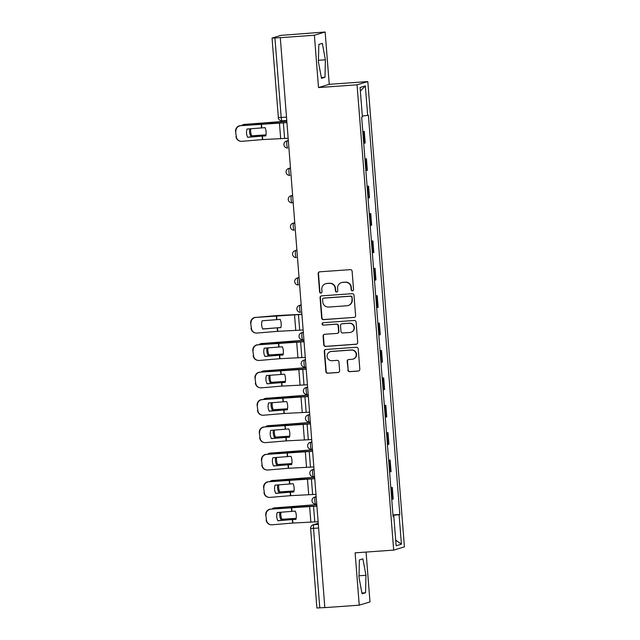 <?xml version="1.0" encoding="UTF-8"?>
<svg xmlns="http://www.w3.org/2000/svg" width="640" height="640" viewBox="0 0 640 640"><rect width="100%" height="100%" fill="white"/><g stroke="black" fill="none" stroke-linecap="round" stroke-linejoin="round"><path stroke-width="0.96" d="M352.464 290.84A1.208 1.192 -106.8 0 0 353.552 289.552L352.112 271.24A1.728 1.704 -106.8 0 0 350.28 269.64L319.728 271.816A1.728 1.704 -106.8 0 0 318.168 273.656L319.608 291.968A1.208 1.192 -106.8 0 0 321.152 293.048A1.208 1.192 -106.8 0 0 321.984 291.8L321.8 289.432A5.536 5.44 -106.8 0 1 326.8 283.528L329.344 283.352A5.536 5.44 -106.8 0 1 335.208 288.48L335.392 290.848A1.208 1.192 -106.8 0 0 336.936 291.92A1.208 1.192 -106.8 0 0 337.768 290.68L337.584 288.304A5.536 5.44 -106.8 0 1 342.584 282.408L345.128 282.224A5.536 5.44 -106.8 0 1 350.992 287.352L351.176 289.72A1.208 1.192 -106.8 0 0 352.464 290.84M341.416 282.624L341.728 282.528A5.536 5.44 -106.8 0 1 342.896 282.312L345.44 282.128A5.536 5.44 -106.8 0 1 351.304 287.256L351.488 289.624A1.208 1.192 -106.8 0 0 352.872 290.736M319.528 271.84A1.728 1.704 -106.8 0 0 318.48 273.568L319.92 291.88A1.208 1.192 -106.8 0 0 321.304 292.984M325.632 283.744L325.944 283.648A5.536 5.44 -106.8 0 1 327.112 283.432L329.656 283.256A5.536 5.44 -106.8 0 1 335.52 288.384L335.704 290.752A1.208 1.192 -106.8 0 0 337.088 291.864M347.856 370.072A1.728 1.704 -106.8 0 0 349.688 371.672L358.264 371.064A1.728 1.704 -106.8 0 0 359.824 369.216L358.224 348.88A1.728 1.704 -106.8 0 0 356.392 347.28L325.84 349.456A1.728 1.704 -106.8 0 0 324.28 351.304L325.88 371.64A1.728 1.704 -106.8 0 0 327.712 373.24L338.064 372.504A1.728 1.704 -106.8 0 0 339.624 370.656L338.944 361.952A1.728 1.704 -106.8 0 0 337.112 360.352L331.976 360.72A4.632 4.544 -106.8 0 1 330.272 351.68A4.632 4.544 -106.8 0 1 331.248 351.496L351.36 350.064A4.632 4.544 -106.8 0 1 353.064 359.104A4.632 4.544 -106.8 0 1 352.088 359.288L348.736 359.52A1.728 1.704 -106.8 0 0 347.176 361.368L348.176 369.976A1.728 1.704 -106.8 0 0 350.008 371.576L358.576 370.968A1.728 1.704 -106.8 0 0 358.784 370.944M318.504 87.568L329.248 84.32L325.136 32L314.384 35.24L318.504 87.568L357.064 84.816L393.68 550.104L355.12 552.848L359.24 605.176L324.832 607.624L280.288 37.6L274.928 37.984L281.192 117.52A3.528 0.64 85.9 0 0 282.064 120.848A3.528 0.64 85.9 0 0 282.096 120.84L286.496 120.528L282.064 120.848A3.528 3.528 0 0 1 278.304 117.608L286.232 117.16M314.384 35.24L279.976 37.696M354.048 317.464A1.728 1.704 -106.8 0 0 355.608 315.616L354.008 295.28A1.728 1.704 -106.8 0 0 352.176 293.68L321.624 295.856A1.728 1.704 -106.8 0 0 320.064 297.704L321.664 318.04A1.728 1.704 -106.8 0 0 323.496 319.64L354.36 317.368A1.728 1.704 -106.8 0 0 354.56 317.344M356.112 322.08L357.712 342.416A1.728 1.704 -106.8 0 1 356.152 344.264L325.6 346.44A1.728 1.704 -106.8 0 1 323.768 344.84L323.088 336.136A1.728 1.704 -106.8 0 1 324.648 334.288L337.04 333.408A1.728 1.704 -106.8 0 0 338.6 331.56L338.144 325.792A1.728 1.704 -106.8 0 0 336.312 324.184L323.416 325.104A1.208 1.192 -106.8 0 1 322.968 322.736A1.208 1.192 -106.8 0 1 323.224 322.696L354.28 320.48A1.728 1.704 -106.8 0 1 356.112 322.08M325.136 32L280.968 35.36L272.096 38.04L274.928 37.984M329.248 84.32L367.808 81.576L404.424 546.864L393.68 550.104M359.24 605.176L369.984 601.928L366.064 552.072M324.824 607.552L316.896 608L310.64 528.464L313.528 528.376L319.784 607.912M363.72 143.36L364.24 143.248L363.328 131.664L362.808 131.776M363.328 131.664L364.288 131.376L362.784 131.48M364.24 143.248L365.2 142.96L364.288 131.376M364.944 158.872L366.44 158.76L364.968 159.16M365.88 170.752L367.352 170.352L366.44 158.76M367.096 186.264L368.6 186.152L367.12 186.552M368.032 198.144L369.512 197.744L368.6 186.152M369.256 213.648L370.752 213.544L369.28 213.944M370.192 225.536L371.664 225.136L370.752 213.544M371.408 241.04L372.904 240.936L371.432 241.336M372.344 252.92L373.816 252.52L372.904 240.936M373.568 268.432L375.064 268.328L373.592 268.728M374.504 280.312L375.976 279.912L375.064 268.328M375.72 295.824L377.216 295.72L375.744 296.112M376.656 307.704L378.128 307.304L377.216 295.72M377.88 323.216L379.376 323.104L377.896 323.504M378.808 335.096L380.288 334.696L379.376 323.104M380.032 350.6L381.528 350.496L380.056 350.896M380.968 362.488L382.44 362.088L381.528 350.496M382.192 377.992L383.688 377.888L382.208 378.288M383.12 389.872L384.6 389.472L383.688 377.888M384.344 405.384L385.84 405.28L384.368 405.68M385.28 417.264L386.752 416.864L385.84 405.28M386.496 432.776L388 432.672L386.52 433.064M387.432 444.656L388.912 444.256L388 432.672M388.656 460.168L390.152 460.056L388.68 460.456M389.592 472.048L391.064 471.648L390.152 460.056M390.808 487.552L392.312 487.448L390.832 487.848M391.744 499.44L393.224 499.04L392.312 487.448M393 515.328L399.088 514.68L401.408 544.176L396.144 545.768L393.824 516.264L393.088 516.488L361.664 117.224L362.4 117L360.08 87.504L365.344 85.912L367.664 115.408L362.32 115.984M399.088 514.68L399.824 514.456L368.4 115.192L367.664 115.408M357.064 84.816L367.808 81.576M324.984 77.256L325.392 59.784L322.312 43.368L318.824 44.416L318.408 61.888L321.488 78.304L324.984 77.256L321.336 77.512M365.552 592.752L365.96 575.288L362.888 558.864L359.392 559.92L358.984 577.392L362.056 593.808L365.552 592.752L361.912 593.016M392.968 514.944L399.824 514.456M393.824 516.264L393.072 516.28M365.344 85.912L360.36 91.08M395.704 540.152L401.408 544.176M318.448 60.28L325.392 59.784M359.016 575.776L365.96 575.288M321.416 295.888A1.728 1.704 -106.8 0 0 320.376 297.608L321.976 317.944A1.728 1.704 -106.8 0 0 323.808 319.544L354.36 317.368M351.776 297.352A1.208 1.192 -106.8 0 0 350.496 296.224L323.68 298.136A1.208 1.192 -106.8 0 0 322.584 299.424L322.784 301.928A5.536 5.44 -106.8 0 0 328.648 307.056L346.976 305.752A5.536 5.44 -106.8 0 0 351.976 299.848L352.088 297.256A1.208 1.192 -106.8 0 0 350.808 296.128L350.496 296.224M323.424 298.184L323.736 298.088A1.208 1.192 -106.8 0 1 323.992 298.04L350.808 296.128M348.144 305.536L348.456 305.44A5.536 5.44 -106.8 0 0 352.288 299.752L351.976 299.848M352.088 297.256L352.288 299.752M324.44 334.32A1.728 1.704 -106.8 0 0 323.4 336.04L324.088 344.744A1.728 1.704 -106.8 0 0 325.92 346.344L356.464 344.168A1.728 1.704 -106.8 0 0 356.672 344.144M337.4 333.336L337.712 333.248A1.728 1.704 -106.8 0 0 338.912 331.472L338.456 325.696A1.728 1.704 -106.8 0 0 336.624 324.096L323.416 325.104M323.128 322.704A1.208 1.192 -106.8 0 0 323.728 325.008M349.896 332.488A4.632 4.544 -106.8 0 0 354 327.056A4.632 4.544 -106.8 0 0 349.168 323.272L342.08 323.776A1.728 1.704 -106.8 0 0 340.52 325.616L340.976 331.392A1.728 1.704 -106.8 0 0 342.808 332.992L349.896 332.488M350.864 332.312L351.184 332.216A4.632 4.544 -106.8 0 0 349.48 323.176L349.168 323.272M341.72 323.84L342.032 323.744A1.728 1.704 -106.8 0 1 342.392 323.68L349.48 323.176M348.528 359.552A1.728 1.704 -106.8 0 0 347.488 361.272L348.176 369.976M353.064 359.104L353.376 359.008A4.632 4.544 -106.8 0 0 351.672 349.968L351.36 350.064M330.272 351.68L330.592 351.584A4.632 4.544 -106.8 0 1 331.56 351.4L351.672 349.968M325.632 349.48A1.728 1.704 -106.8 0 0 324.592 351.208L326.192 371.544A1.728 1.704 -106.8 0 0 328.024 373.144L338.376 372.408A1.728 1.704 -106.8 0 0 338.584 372.376M286.544 121.144L244.336 124.44A5.288 4.624 -98.7 0 0 243.952 124.48A5.288 4.624 -98.7 0 0 241.784 125.512M286.552 121.24L244.336 124.44M265.968 134.88L250.592 135.904L265.96 134.976M249.68 128.824A10.928 9.552 -98.7 0 0 250.592 135.904M243.952 124.48L245.048 124.312A5.288 4.624 81.3 0 1 245.432 124.272M250.768 128.736A10.928 9.552 -98.7 0 0 251.696 135.736M262.16 136.08L265.768 135.912A10.928 8.504 -97.4 0 0 266.08 131.752A10.928 8.504 -97.4 0 0 265.12 127.656L247.032 129.048A10.928 10.816 -78.6 0 0 247.68 137.304L262.16 136.08L262.432 139.592L241.928 141.32A5.288 5.232 101.4 0 1 236.296 136.496L235.576 131.336L236.296 136.496M287.896 138.272L262.432 139.592M247.632 137.216L265.8 135.792M286.664 122.648L240.704 125.696A5.288 5.232 101.4 0 0 235.896 131.408M286.656 122.552L261.72 123.832L240.704 125.696M235.576 131.336A5.288 5.232 -78.6 0 1 240.376 125.632M240.472 141.24L240.144 141.176A5.288 5.232 -78.6 0 1 235.976 136.432M303.792 340.272L261.576 343.56A5.288 4.624 -98.7 0 0 261.2 343.6A5.288 4.624 -98.7 0 0 259.032 344.632M303.8 340.36L261.576 343.56M283.216 354.008L267.84 355.024L283.2 354.104M266.928 347.952A10.928 9.552 -98.7 0 0 267.84 355.024M261.2 343.6L262.296 343.432A5.288 4.624 81.3 0 1 262.68 343.392M268.016 347.856A10.928 9.552 -98.7 0 0 268.936 354.856M305.944 367.656L263.736 370.952A5.288 4.624 -98.7 0 0 263.352 370.992A5.288 4.624 -98.7 0 0 261.192 372.024M305.952 367.752L263.736 370.952M285.376 381.392L269.992 382.416L285.36 381.496M269.088 375.344A10.928 9.552 -98.7 0 0 269.992 382.416M263.352 370.992L264.456 370.824A5.288 4.624 81.3 0 1 264.832 370.784M270.168 375.248A10.928 9.552 -98.7 0 0 271.096 382.248M308.104 395.048L265.888 398.344A5.288 4.624 -98.7 0 0 265.512 398.384A5.288 4.624 -98.7 0 0 263.344 399.416M308.112 395.144L265.888 398.344M287.528 408.784L272.152 409.808L287.512 408.88M271.24 402.728A10.928 9.552 -98.7 0 0 272.152 409.808M265.512 398.384L266.608 398.216A5.288 4.624 81.3 0 1 266.992 398.176M272.328 402.64A10.928 9.552 -98.7 0 0 273.248 409.64M310.256 422.44L268.048 425.728A5.288 4.624 -98.7 0 0 267.664 425.768A5.288 4.624 -98.7 0 0 265.496 426.808M310.264 422.536L268.048 425.728M289.68 436.176L274.304 437.192L289.672 436.272M273.4 430.12A10.928 9.552 -98.7 0 0 274.304 437.192M267.664 425.768L268.76 425.608A5.288 4.624 81.3 0 1 269.144 425.568M274.48 430.032A10.928 9.552 -98.7 0 0 275.408 437.024M312.416 449.832L270.2 453.12A5.288 4.624 -98.7 0 0 269.816 453.16A5.288 4.624 -98.7 0 0 267.656 454.2M312.424 449.928L270.2 453.12M291.84 463.568L276.464 464.584L291.824 463.664M275.552 457.512A10.928 9.552 -98.7 0 0 276.464 464.584M269.816 453.16L270.92 452.992A5.288 4.624 81.3 0 1 271.304 452.952M276.64 457.424A10.928 9.552 -98.7 0 0 277.56 464.416M277.248 327.816L280.864 327.64A10.928 8.504 -97.4 0 0 281.168 323.488A10.928 8.504 -97.4 0 0 280.208 319.392L262.12 320.784A10.928 10.816 -78.6 0 0 262.768 329.04L277.248 327.816L277.52 331.328L257.024 333.056A5.288 5.232 101.4 0 1 251.392 328.232L250.664 323.072L251.392 328.232M302.984 330.008L277.52 331.328M262.72 328.944L280.888 327.52M301.752 314.376L255.792 317.432A5.288 5.232 101.4 0 0 250.992 323.136M301.744 314.288L276.816 315.568L255.792 317.432M250.664 323.072A5.288 5.232 -78.6 0 1 255.464 317.368M255.56 332.976L255.24 332.904A5.288 5.232 -78.6 0 1 251.064 328.168M279.4 355.208L283.016 355.032A10.928 8.504 -97.4 0 0 283.328 350.88A10.928 8.504 -97.4 0 0 282.368 346.776L264.272 348.176A10.928 10.816 -78.6 0 0 264.92 356.424L279.4 355.208L279.68 358.72L259.176 360.448A5.288 5.232 101.4 0 1 253.544 355.624L252.816 350.464L253.544 355.624M305.136 357.4L279.68 358.72M264.88 356.336L283.048 354.912M303.912 341.768L257.944 344.824A5.288 5.232 101.4 0 0 253.144 350.528M303.904 341.68L278.968 342.96L257.944 344.824M252.816 350.464A5.288 5.232 -78.6 0 1 257.624 344.752M257.72 360.36L257.392 360.296A5.288 5.232 -78.6 0 1 253.216 355.552M281.56 382.592L285.176 382.424A10.928 8.504 -97.4 0 0 285.48 378.264A10.928 8.504 -97.4 0 0 284.52 374.168L266.432 375.568A10.928 10.816 -78.6 0 0 267.08 383.816L281.56 382.592L281.832 386.104L261.336 387.84A5.288 5.232 101.4 0 1 255.704 383.008L254.976 377.856L255.704 383.008M307.296 384.784L281.832 386.104M267.032 383.728L285.2 382.304M306.064 369.16L260.104 372.208A5.288 5.232 101.4 0 0 255.304 377.92M306.056 369.064L281.128 370.352L260.104 372.208M254.976 377.856A5.288 5.232 -78.6 0 1 259.776 372.144M259.872 387.752L259.552 387.688A5.288 5.232 -78.6 0 1 255.376 382.944M283.712 409.984L287.328 409.816A10.928 8.504 -97.4 0 0 287.64 405.656A10.928 8.504 -97.4 0 0 286.68 401.56L268.584 402.952A10.928 10.816 -78.6 0 0 269.232 411.208L283.712 409.984L283.992 413.496L263.488 415.224A5.288 5.232 101.4 0 1 257.856 410.4L257.128 405.24L257.856 410.4M309.448 412.176L283.992 413.496M269.192 411.12L287.36 409.696M308.224 396.552L262.256 399.6A5.288 5.232 101.4 0 0 257.456 405.312M308.216 396.456L283.28 397.736L262.256 399.6M257.128 405.24A5.288 5.232 -78.6 0 1 261.936 399.536M262.032 415.144L261.704 415.08A5.288 5.232 -78.6 0 1 257.528 410.336M285.872 437.376L289.48 437.2A10.928 8.504 -97.4 0 0 289.792 433.048A10.928 8.504 -97.4 0 0 288.832 428.952L270.744 430.344A10.928 10.816 -78.6 0 0 271.392 438.6L285.872 437.376L286.144 440.888L265.648 442.616A5.288 5.232 101.4 0 1 260.016 437.792L259.288 432.632L260.016 437.792M311.608 439.568L286.144 440.888M271.344 438.512L289.512 437.08M310.376 423.944L264.416 426.992A5.288 5.232 101.4 0 0 259.608 432.696M310.368 423.848L285.432 425.128L264.416 426.992M259.288 432.632A5.288 5.232 -78.6 0 1 264.088 426.928M264.184 442.536L263.856 442.472A5.288 5.232 -78.6 0 1 259.688 437.728M288.024 464.768L291.64 464.592A10.928 8.504 -97.4 0 0 291.952 460.44A10.928 8.504 -97.4 0 0 290.992 456.344L272.896 457.736A10.928 10.816 -78.6 0 0 273.544 465.992L288.024 464.768L288.304 468.28L267.8 470.008A5.288 5.232 101.4 0 1 262.168 465.184L261.44 460.024L262.168 465.184M313.76 466.96L288.304 468.28M273.504 465.896L291.664 464.472M312.528 451.328L266.568 454.384A5.288 5.232 101.4 0 0 261.768 460.088M312.528 451.24L287.592 452.52L266.568 454.384M261.44 460.024A5.288 5.232 -78.6 0 1 266.24 454.32M266.344 469.928L266.016 469.856A5.288 5.232 -78.6 0 1 261.84 465.12M314.568 477.224L272.36 480.512A5.288 4.624 -98.7 0 0 271.976 480.552A5.288 4.624 -98.7 0 0 269.808 481.584M314.576 477.312L272.36 480.512M293.992 490.96L278.616 491.976L293.976 491.056M277.704 484.904A10.928 9.552 -98.7 0 0 278.616 491.976M271.976 480.552L273.072 480.384A5.288 4.624 81.3 0 1 273.456 480.344M278.792 484.808A10.928 9.552 -98.7 0 0 279.712 491.808M290.184 492.16L293.792 491.984A10.928 8.504 -97.4 0 0 294.104 487.832A10.928 8.504 -97.4 0 0 293.144 483.728L275.056 485.128A10.928 10.816 -78.6 0 0 275.704 493.376L290.184 492.16L290.456 495.672L269.952 497.4A5.288 5.232 101.4 0 1 264.32 492.576L263.6 487.416L264.32 492.576M315.92 494.352L290.456 495.672M275.656 493.288L293.824 491.864M314.688 478.72L268.728 481.776A5.288 5.232 101.4 0 0 263.92 487.48M314.68 478.632L289.744 479.912L268.728 481.776M263.6 487.416A5.288 5.232 -78.6 0 1 268.4 481.704M268.496 497.312L268.168 497.248A5.288 5.232 -78.6 0 1 264 492.504M316.728 504.608L274.512 507.904A5.288 4.624 -98.7 0 0 274.128 507.944A5.288 4.624 -98.7 0 0 271.968 508.976M316.736 504.704L274.512 507.904M296.152 518.344L280.776 519.368L296.136 518.448M279.864 512.296A10.928 9.552 -98.7 0 0 280.776 519.368M274.128 507.944L275.232 507.776A5.288 4.624 81.3 0 1 275.608 507.736M280.952 512.2A10.928 9.552 -98.7 0 0 281.872 519.2M292.336 519.544L295.952 519.376A10.928 8.504 -97.4 0 0 296.264 515.216A10.928 8.504 -97.4 0 0 295.304 511.12L277.208 512.52A10.928 10.816 -78.6 0 0 277.856 520.768L292.336 519.544L292.616 523.056L272.112 524.792A5.288 5.232 101.4 0 1 266.48 519.96L265.752 514.808L266.48 519.96M318.072 521.736L292.616 523.056M277.816 520.68L295.976 519.256M316.84 506.112L270.88 509.16A5.288 5.232 101.4 0 0 266.08 514.872M316.832 506.016L291.904 507.304L270.88 509.16M265.752 514.808A5.288 5.232 -78.6 0 1 270.552 509.096M270.656 524.704L270.328 524.64A5.288 5.232 -78.6 0 1 266.152 519.896M318.2 523.368L313.872 524.672A3.528 0.64 85.9 0 0 313.528 528.376L318.568 528.016M318.28 524.36L313.872 524.672A3.528 3.464 73.2 0 0 313.136 524.808A3.528 3.528 0 0 0 310.64 528.464L310.696 528.432M390.112 471.936L389.2 460.344M387.952 444.544L387.04 432.96M385.8 417.152L384.888 405.568M383.64 389.76L382.728 378.176M381.488 362.376L380.576 350.784M379.328 334.984L378.416 323.392M377.176 307.592L376.264 296.008M375.016 280.2L374.104 268.616M372.864 252.808L371.952 241.224M370.712 225.424L369.8 213.832M368.552 198.032L367.64 186.44M366.4 170.64L365.488 159.056M392.264 499.328L391.352 487.736M316.096 496.672L314.44 497.176A3.528 3.528 0 0 0 315.704 504.064L315.728 504.064A3.528 0.64 85.9 0 0 315.728 504.064A3.528 0.64 85.9 0 1 314.824 500.664A3.528 0.64 85.9 0 1 315.176 497.04L316.104 496.76M316.12 496.968L315.176 497.04A3.528 3.464 73.2 0 0 314.44 497.176M313.944 469.28L312.28 469.784A3.528 3.528 0 0 0 313.552 476.672L313.576 476.672A3.528 0.64 85.9 0 0 313.576 476.672A3.528 0.64 85.9 0 1 312.664 473.272A3.528 0.64 85.9 0 1 313.024 469.648L313.952 469.368M313.968 469.576L313.024 469.648A3.528 3.464 73.2 0 0 312.28 469.784M311.792 441.888L310.128 442.392A3.528 3.528 0 0 0 311.392 449.288L311.416 449.28A3.528 0.64 85.9 0 0 311.416 449.28A3.528 0.64 85.9 0 1 310.512 445.888A3.528 0.64 85.9 0 1 310.864 442.256L311.792 441.976M311.808 442.192L310.864 442.256A3.528 3.464 73.2 0 0 310.128 442.392M309.632 414.504L307.968 415A3.528 3.528 0 0 0 309.24 421.896L309.264 421.888A3.528 0.64 85.9 0 1 309.24 421.896A3.528 0.64 85.9 0 1 308.352 418.496A3.528 0.64 85.9 0 1 308.712 414.864L309.64 414.584M309.656 414.8L308.712 414.864A3.528 3.464 73.2 0 0 307.968 415M307.48 387.112L305.816 387.616A3.528 3.528 0 0 0 307.08 394.504L307.112 394.496A3.528 0.64 85.9 0 1 307.08 394.504A3.528 0.64 85.9 0 1 306.2 391.104A3.528 0.64 85.9 0 1 306.552 387.472L307.48 387.192M307.504 387.408L306.552 387.472A3.528 3.464 73.2 0 0 305.816 387.616M305.32 359.72L303.656 360.224A3.528 3.528 0 0 0 304.928 367.112L304.952 367.112A3.528 0.64 85.9 0 1 304.928 367.112A3.528 0.64 85.9 0 1 304.048 363.712A3.528 0.64 85.9 0 1 304.4 360.088L305.328 359.808M305.344 360.016L304.4 360.088A3.528 3.464 73.2 0 0 303.656 360.224M303.168 332.328L301.504 332.832A3.528 3.528 0 0 0 302.768 339.72L302.8 339.72A3.528 0.64 85.9 0 1 302.768 339.72A3.528 0.64 85.9 0 1 301.888 336.32A3.528 0.64 85.9 0 1 302.248 332.696L303.176 332.416M303.192 332.624L302.248 332.696A3.528 3.464 73.2 0 0 301.504 332.832M301.008 304.936L299.344 305.44A3.528 3.528 0 0 0 300.616 312.336L300.64 312.328A3.528 0.64 85.9 0 1 300.616 312.336A3.528 0.64 85.9 0 1 299.736 308.936A3.528 0.64 85.9 0 1 300.088 305.304L301.016 305.024M301.032 305.24L300.088 305.304A3.528 3.464 73.2 0 0 299.344 305.44M298.856 277.552L297.192 278.048A3.528 3.528 0 0 0 298.456 284.944L298.488 284.936A3.528 0.64 85.9 0 1 298.456 284.944A3.528 0.64 85.9 0 1 297.576 281.544A3.528 0.64 85.9 0 1 297.936 277.912L298.864 277.632M298.88 277.848L297.936 277.912A3.528 3.464 73.2 0 0 297.192 278.048M296.696 250.16L295.032 250.664A3.528 3.528 0 0 0 296.304 257.552L296.328 257.544A3.528 0.64 85.9 0 0 296.328 257.544A3.528 0.64 85.9 0 1 295.424 254.152A3.528 0.64 85.9 0 1 295.776 250.52L296.704 250.24M296.72 250.456L295.776 250.52A3.528 3.464 73.2 0 0 295.032 250.664M294.544 222.768L292.88 223.272A3.528 3.528 0 0 0 294.152 230.16L294.176 230.16A3.528 0.64 85.9 0 0 294.176 230.16A3.528 0.64 85.9 0 1 293.264 226.76A3.528 0.64 85.9 0 1 293.624 223.136L294.552 222.856M294.568 223.064L293.624 223.136A3.528 3.464 73.2 0 0 292.88 223.272M292.96 202.696L292.016 202.768A3.528 0.64 85.9 0 0 292.016 202.768A3.528 0.64 85.9 0 1 291.112 199.368A3.528 0.64 85.9 0 1 291.464 195.744L292.392 195.464M292.408 195.672L291.464 195.744A3.528 3.464 73.2 0 0 290.72 195.88A3.528 3.528 0 0 0 291.992 202.768L292.96 202.704M290.232 167.984L288.568 168.488A3.528 3.528 0 0 0 289.84 175.384L289.864 175.376A3.528 0.64 85.9 0 1 289.84 175.384A3.528 0.64 85.9 0 1 288.952 171.984A3.528 0.64 85.9 0 1 289.312 168.352L290.24 168.072M290.256 168.288L289.312 168.352A3.528 3.464 73.2 0 0 288.568 168.488M288.08 140.6L286.416 141.096A3.528 3.528 0 0 0 287.68 147.992L287.704 147.984A3.528 0.64 85.9 0 1 287.68 147.992A3.528 0.64 85.9 0 1 286.8 144.592A3.528 0.64 85.9 0 1 287.152 140.96L288.08 140.68M288.096 140.896L287.152 140.96A3.528 3.464 73.2 0 0 286.416 141.096M278.36 117.576L272.04 38.072M263.472 135.896L263.416 135.176M265.568 135.8L265.504 135.024M286.568 122.56L286.464 121.248M264.616 123.688L264.576 123.256M262.424 136.064L262.704 139.576M261.472 123.952L261.776 127.808M279.456 123.12L280.688 138.744M261.2 123.968L261.504 127.832M283.376 122.88L284.608 138.504M280.72 355.024L280.664 354.304M282.808 354.92L282.752 354.144M303.816 341.68L303.712 340.376M281.856 342.808L281.824 342.384M282.872 382.416L282.816 381.688M284.968 382.312L284.904 381.536M305.968 369.072L305.864 367.76M284.016 370.2L283.976 369.768M285.032 409.8L284.976 409.08M287.12 409.704L287.064 408.928M308.12 396.464L308.024 395.152M286.168 397.592L286.136 397.16M287.184 437.192L287.128 436.472M289.28 437.096L289.216 436.312M310.28 423.856L310.176 422.544M288.328 424.976L288.288 424.552M289.344 464.584L289.288 463.864M291.432 464.488L291.376 463.704M312.432 451.248L312.328 449.936M290.48 452.368L290.448 451.944M277.512 327.8L277.792 331.304M276.56 315.68L276.864 319.544M294.544 314.848L295.776 330.48M276.296 315.696L276.6 319.56M298.464 314.616L299.696 330.24M279.672 355.184L279.944 358.696M278.72 343.072L279.024 346.936M296.704 342.24L297.936 357.864M278.448 343.088L278.752 346.952M300.624 342.008L301.848 357.632M281.824 382.576L282.104 386.088M280.872 370.464L281.176 374.328M298.856 369.632L300.088 385.256M280.6 370.48L280.904 374.344M302.776 369.392L304.008 385.024M283.984 409.968L284.256 413.48M283.032 397.856L283.336 401.712M301.016 397.024L302.24 412.648M282.76 397.872L283.064 401.736M304.936 396.784L306.16 412.408M286.136 437.36L286.416 440.872M285.184 425.24L285.488 429.104M303.168 424.408L304.4 440.04M284.912 425.264L285.216 429.12M307.088 424.176L308.32 439.8M288.296 464.752L288.568 468.256M287.344 452.632L287.648 456.496M305.328 451.8L306.552 467.432M287.072 452.648L287.376 456.512M309.248 451.568L310.472 467.192M291.496 491.976L291.44 491.256M293.592 491.872L293.528 491.096M314.592 478.632L314.488 477.328M292.632 479.76L292.6 479.336M290.448 492.136L290.728 495.648M289.496 480.024L289.8 483.888M307.48 479.192L308.712 494.816M289.224 480.04L289.528 483.904M311.4 478.96L312.632 494.584M293.656 519.368L293.6 518.64M295.744 519.264L295.68 518.488M316.744 506.024L316.64 504.712M294.792 507.152L294.76 506.72M292.608 519.528L292.88 523.04M291.656 507.416L291.96 511.28M309.64 506.584L310.864 522.208M291.384 507.432L291.688 511.296M313.552 506.344L314.784 521.976M292.384 195.376L290.72 195.88M313.136 524.808L318.192 523.288"/></g></svg>
